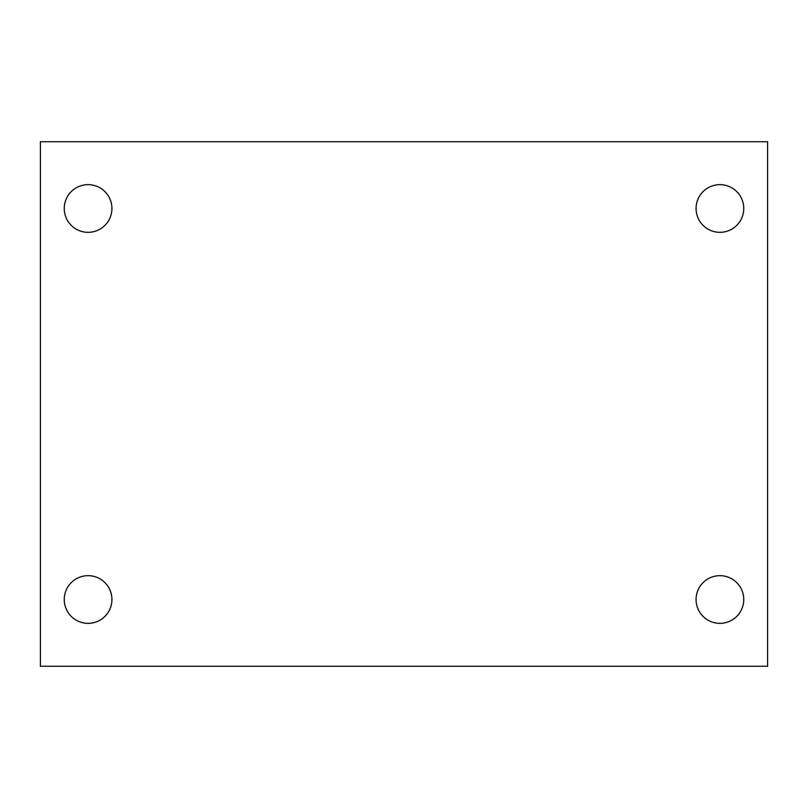 <?xml version="1.0" encoding="UTF-8"?>
<svg xmlns="http://www.w3.org/2000/svg" width="808" height="808" viewBox="0 0 808 808"><rect width="100%" height="100%" fill="white"/><g stroke="black" fill="none" stroke-linecap="round" stroke-linejoin="round"><path stroke-width="1.21" d="M40.4 141.733L767.6 141.733L767.6 666.267L40.4 666.267L40.4 141.733M88.082 575.67A23.846 23.846 0 0 1 111.928 599.506A23.846 23.846 0 0 1 88.082 623.352A23.846 23.846 0 0 1 64.246 599.506A23.846 23.846 0 0 1 88.082 575.67M719.918 575.67A23.846 23.846 0 0 1 743.754 599.506A23.846 23.846 0 0 1 719.918 623.352A23.846 23.846 0 0 1 696.072 599.506A23.846 23.846 0 0 1 719.918 575.67M719.918 184.648A23.846 23.846 0 0 1 743.754 208.494A23.846 23.846 0 0 1 719.918 232.33A23.846 23.846 0 0 1 696.072 208.494A23.846 23.846 0 0 1 719.918 184.648M88.082 184.648A23.846 23.846 0 0 1 111.928 208.494A23.846 23.846 0 0 1 88.082 232.33A23.846 23.846 0 0 1 64.246 208.494A23.846 23.846 0 0 1 88.082 184.648"/></g></svg>
